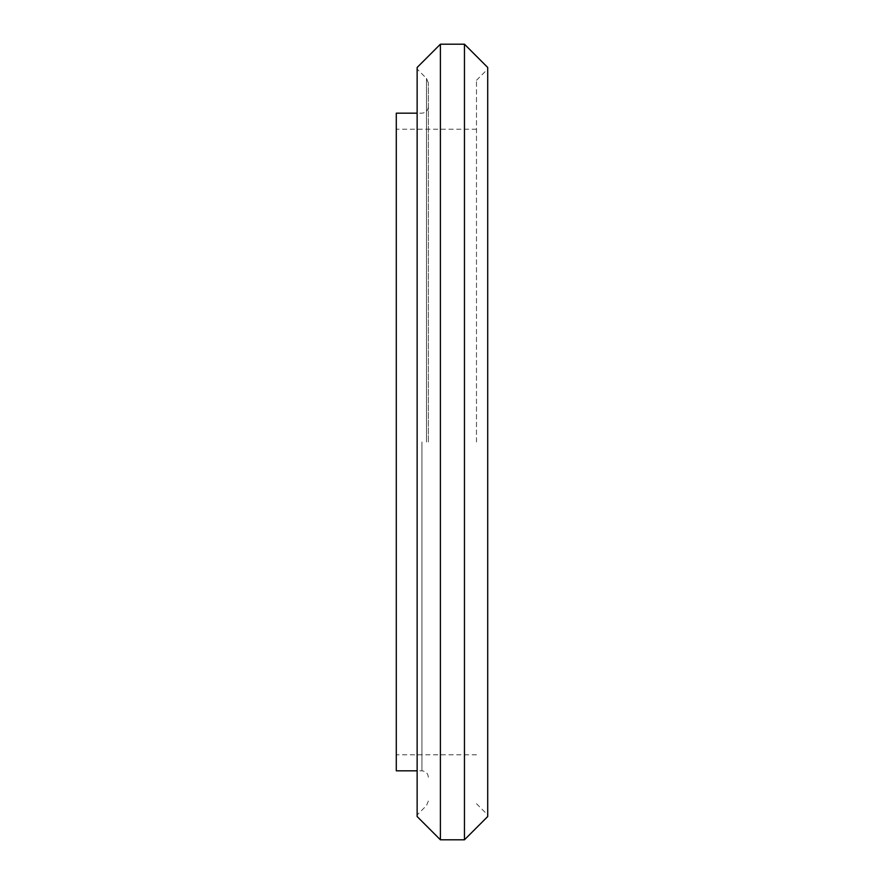 <?xml version="1.0" encoding="UTF-8"?>
<svg xmlns="http://www.w3.org/2000/svg" width="884" height="884" viewBox="0 0 884 884"><rect width="100%" height="100%" fill="white"/><g stroke="black" fill="none" stroke-linecap="round" stroke-linejoin="round"><path stroke-width="0.66" stroke-dasharray="4.42 3.31" d="M417.137 442L417.137 69.062L417.137 442M417.137 67.46L417.137 816.54M428.364 442L428.364 82.952L428.364 442M396.286 113.174L396.286 770.826M396.286 442L396.286 129.219L396.286 442M476.487 442L476.487 80.289L476.487 442M487.714 442L487.714 69.062L487.714 442M487.714 67.46L487.714 816.54M464.454 44.2L464.454 839.8M440.398 44.2L440.398 839.8M426.486 442L426.486 78.411L426.486 442M421.944 442L421.944 770.826L421.944 442M428.364 82.952L426.486 78.411L417.137 69.062M428.364 801.048L426.486 805.589L417.137 814.938M428.364 106.754C427.944 110.688 425.812 112.832 421.944 113.174L417.137 113.174M428.364 777.246C427.944 773.312 425.812 771.168 421.944 770.826L417.137 770.826M476.487 129.219L396.286 129.219M476.487 754.781L396.286 754.781M476.487 803.711L487.714 814.938M476.487 80.289L487.714 69.062"/><path stroke-width="1.33" d="M440.398 839.8L417.137 816.54L417.137 67.46L440.398 44.2L440.398 839.8L464.454 839.8L464.454 44.2L440.398 44.2M417.137 770.826L396.286 770.826L396.286 113.174L417.137 113.174M464.454 839.8L487.714 816.54L487.714 67.46L464.454 44.2"/></g></svg>
